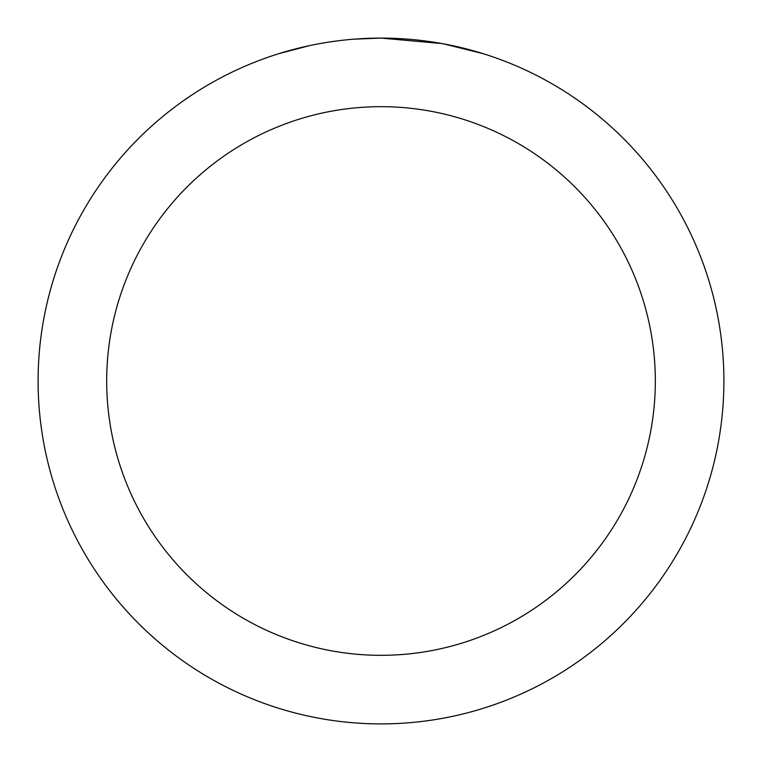 <?xml version="1.0" encoding="UTF-8"?>
<svg xmlns="http://www.w3.org/2000/svg" width="762" height="762" viewBox="0 0 762 762"><rect width="100%" height="100%" fill="white"/><g stroke="black" fill="none" stroke-linecap="round" stroke-linejoin="round"><path stroke-width="1.14" d="M387.839 38.167L392.601 38.3M423.224 40.71L424.672 40.891M441.912 43.558L381 38.1A342.9 342.9 0 0 1 723.9 381A342.9 342.9 0 0 1 381 723.9A342.9 342.9 0 0 1 38.1 381A342.9 342.9 0 0 1 381 38.1L354.206 39.148M443.532 43.853L482.87 53.588M381 106.68A274.32 274.32 0 0 1 655.32 381A274.32 274.32 0 0 1 381 655.32A274.32 274.32 0 0 1 106.68 381A274.32 274.32 0 0 1 381 106.68M342.328 40.291L338.147 40.786M279.14 53.588L309.02 45.739M328.574 42.129L338.147 40.796M355.864 39.024L361.321 38.672M329.736 41.958L336.042 41.062"/></g></svg>

